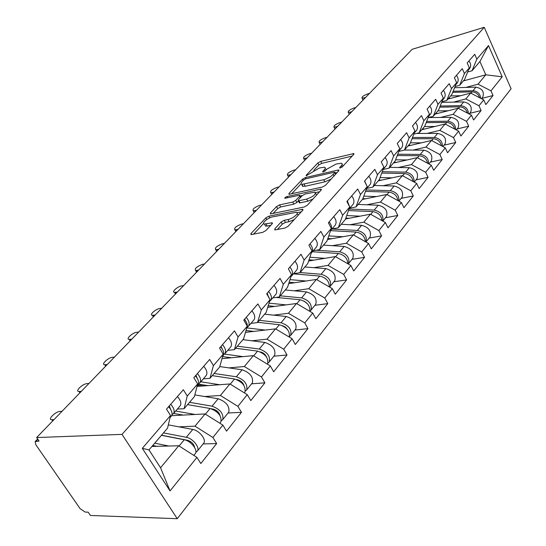 <?xml version="1.0" encoding="UTF-8"?>
<svg xmlns="http://www.w3.org/2000/svg" width="546" height="546" viewBox="0 0 546 546"><rect width="100%" height="100%" fill="white"/><g stroke="black" fill="none" stroke-linecap="round" stroke-linejoin="round"><path stroke-width="0.82" d="M340.274 167.984L342.335 166.844L353.747 154.334L353.788 153.562L320.7 161.384L317.874 162.947L306.217 175.246L306.17 175.819L319.39 167.991L324.46 167.192C325.58 167.506 325.525 168.366 324.283 169.772L322.768 171.396L322.734 171.97L323.252 171.935L325.293 170.809L326.808 169.178L336.097 164.046L341.366 163.227C342.492 163.561 342.451 164.414 341.243 165.807L339.742 167.445L339.721 168.018L340.274 167.984M274.795 228.87L274.788 229.914L275.402 229.88L284.971 228.016L288.145 226.256L302.73 210.265L302.737 209.289L268.864 216.196L265.841 217.868L250.996 233.538L250.955 234.575L251.522 234.534L262.653 232.364L265.779 230.637L272.154 223.805L272.181 222.795L264.435 224.051C260.851 223.73 267.779 217.745 272.693 216.878L296.348 212.271C299.966 212.626 293.038 218.659 287.974 219.533L284.261 220.284L281.149 222.004L274.795 228.87L275.355 229.886M36.65 437.551L412.134 49.311L484.247 27.3L122.017 434.377L36.65 437.551L39.08 441.066L35.142 441.625L35.824 444.744L80.119 508.674L85.183 512.066L88.172 512.168L90.452 515.472L177.252 518.7L122.017 434.377M322.433 187.025L325.45 185.353L338.691 170.837L338.718 170.011L337.933 170.065L305.378 177.58L302.498 179.177L288.991 193.434L288.93 194.321L322.433 187.025M321.144 190.076L307.255 205.303L304.163 207.016L270.393 213.964L270.441 213.008L276.563 206.552L279.545 204.9L292.731 202.075L295.741 200.409L299.693 196.171L299.734 195.263L299.044 195.311L284.91 198.328C284.575 197.809 285.278 197.215 287.019 196.553L320.42 189.223L321.157 189.175L321.144 190.076M177.252 518.7L511.09 88.752L484.247 27.3M203.119 443.925L216.666 443.564L212.906 437.489L194.983 426.167L178.89 426.842M216.666 443.564L200.819 463.527L196.942 457.391L170.038 490.929L142.322 448.327L170.529 415.506L166.503 409.125L183.347 389.735L187.251 396.048L197.666 383.934L193.83 377.668L209.671 359.425L213.404 365.622L223.212 354.211L219.547 348.061L234.48 330.869L238.042 336.957L247.297 326.187L243.796 320.14L257.903 303.91L261.309 309.889L270.052 299.713L266.701 293.775L280.037 278.419L283.306 284.295L291.584 274.658L288.37 268.83L301.003 254.286L304.136 260.06L311.984 250.928L308.899 245.195L320.884 231.402L323.894 237.073L331.34 228.405L328.378 222.775L339.755 209.671L342.656 215.247L349.733 207.002L346.881 201.474L357.705 189.012L360.497 194.485L367.233 186.65L364.482 181.204L374.788 169.342L377.477 174.727L383.899 167.253L381.251 161.909L391.072 150.594L393.666 155.89L399.795 148.765L397.235 143.502L406.613 132.712L409.118 137.913L414.967 131.108L412.496 125.935L421.457 115.622L423.88 120.741L429.47 114.237L427.081 109.145L435.647 99.283L437.994 104.32L443.345 98.096L441.032 93.086L449.228 83.647L451.501 88.602L456.627 82.644L454.388 77.716L462.244 68.666L464.441 73.546L469.362 67.827L467.185 62.974L474.72 54.3L476.856 59.104L488.506 45.55L502.204 76.822L490.956 90.841L478.037 84.18L465.922 87.421M481.729 98.437L493.038 95.523L490.956 90.841M493.038 95.523L485.838 104.593L483.722 99.863L478.978 105.781L465.827 98.928L453.528 102.122M469.676 113.384L481.122 110.531L478.978 105.781M481.122 110.531L473.621 119.977L471.437 115.179L466.489 121.342L453.105 114.305L440.608 117.445M457.118 128.958L468.7 126.174L466.489 121.342M468.7 126.174L460.879 136.022L458.626 131.149L453.467 137.585L439.83 130.344L427.136 133.422M444.021 145.195L455.746 142.486L453.467 137.585M455.746 142.486L447.577 152.771L445.256 147.823L439.864 154.538L425.969 147.086L413.069 150.089M430.35 162.148L442.219 159.521L439.864 154.538M442.219 159.521L433.688 170.263L431.285 165.24L425.648 172.263L411.486 164.585L398.375 167.506M416.066 179.859L428.084 177.32L425.648 172.263M428.084 177.32L419.157 188.561L416.673 183.449L410.776 190.8L396.335 182.89L383.012 185.715M401.133 198.375L413.295 195.939L410.776 190.8M413.295 195.939L403.951 207.712L401.378 202.518L395.202 210.217L380.473 202.054L366.919 204.77M385.503 217.758L397.809 215.445L395.202 210.217M397.809 215.445L388.015 227.778L385.353 222.502L378.876 230.576L363.848 222.147L350.054 224.74M369.123 238.076L381.579 235.886L378.876 230.576M381.579 235.886L371.3 248.833L368.536 243.468L361.732 251.945L346.389 243.236L332.357 245.68M351.938 259.384L364.537 257.343L361.732 251.945M364.537 257.343L353.74 270.939L350.873 265.486L343.721 274.406L328.057 265.39L313.766 267.676M333.886 281.763L346.635 279.893L343.721 274.406M346.635 279.893L335.278 294.192L332.296 288.65L324.768 298.034L308.763 288.697L294.212 290.8M314.905 305.303L327.798 303.617L324.768 298.034M327.798 303.617L315.834 318.68L312.728 313.042L304.791 322.932L288.438 313.254L273.614 315.144M294.915 330.091L307.951 328.61L304.791 322.932M307.951 328.61L295.338 344.492L292.096 338.759L283.722 349.201L267.001 339.155L251.883 340.806M273.839 356.224L287.012 354.975L283.722 349.201M287.012 354.975L273.689 371.758L270.311 365.922L261.452 376.965L244.349 366.523L228.924 367.888M251.583 383.824L264.892 382.835L261.452 376.965M264.892 382.835L250.798 400.587L247.263 394.656L237.892 406.34L220.379 395.475L204.634 396.526M228.051 413.008L241.482 412.312L237.892 406.34M241.482 412.312L226.542 431.122L222.85 425.088L212.906 437.489M177.354 409.09L184.098 408.708L187.251 396.048M197.666 383.934L194.403 396.608L184.098 408.708M194.983 426.167L205.091 413.95L171.642 415.683M222.85 425.088L205.091 413.95M203.296 378.863L209.985 378.317L213.404 365.622M223.212 354.211L219.704 366.912L209.985 378.317M220.379 395.475L229.921 383.954L197.024 386.438M247.263 394.656L229.921 383.954M227.771 350.341L234.405 349.658L238.042 336.957M247.297 326.187L243.584 338.889L234.405 349.658M244.349 366.523L253.358 355.637L221.976 358.681M270.311 365.922L253.358 355.637M250.907 323.389L257.48 322.584L261.309 309.889M270.052 299.713L266.155 312.394L257.48 322.584M267.001 339.155L275.518 328.863L245.495 332.357M292.096 338.759L275.518 328.863M272.795 297.884L279.306 296.963L283.306 284.295M291.584 274.658L287.53 287.312L279.306 296.963M288.438 313.254L296.512 303.494L267.704 307.364M312.728 313.042L296.512 303.494M293.55 273.703L299.993 272.686L304.136 260.06M311.984 250.928L307.794 263.534L299.993 272.686M308.763 288.697L316.421 279.443L288.711 283.62M332.296 288.65L316.421 279.443M313.247 250.75L319.628 249.645L323.894 237.073M331.34 228.405L327.034 240.95L319.628 249.645M328.057 265.39L335.333 256.593L308.626 261.022M350.873 265.486L335.333 256.593M331.975 228.931L338.281 227.75L342.656 215.247M349.733 207.002L345.325 219.485L338.281 227.75M346.389 243.236L353.317 234.862L327.532 239.503M368.536 243.468L353.317 234.862M349.788 208.169L356.026 206.92L360.497 194.485M367.233 186.65L362.735 199.051L356.026 206.92M363.848 222.147L370.441 214.175L345.502 218.987M385.353 222.502L370.441 214.175M366.769 188.39L372.938 187.08L377.477 174.727M383.899 167.253L379.333 179.573L372.938 187.08M380.473 202.054L386.766 194.451L362.394 199.447M401.378 202.518L386.766 194.451M383.067 169.499L389.059 168.154L393.666 155.89M399.795 148.765L395.168 160.995L389.059 168.154M396.335 182.89L402.347 175.635L378.248 180.842M416.673 183.449L402.347 175.635M398.792 151.413L404.456 150.089L409.118 137.913M414.967 131.108L410.285 143.243L404.456 150.089M411.486 164.585L417.226 157.651L393.407 163.049M431.285 165.24L417.226 157.651M413.8 134.132L419.171 132.821L423.88 120.741M429.47 114.237L424.747 126.276L419.171 132.821M425.969 147.086L431.463 140.452L407.917 146.028M445.256 147.823L431.463 140.452M457.664 128.276L458.149 127.675C459.821 122.208 457.425 118.755 450.962 117.329L428.16 117.588L433.244 116.305L437.994 104.32M443.345 98.096L438.581 110.033L433.244 116.305M439.83 130.344L445.086 123.99L421.819 129.716M458.626 131.149L445.086 123.99M441.885 101.747L446.724 100.484L451.501 88.602M456.627 82.644L451.842 94.478L446.724 100.484M453.105 114.305L458.142 108.217L435.142 114.073M471.437 115.179L458.142 108.217M455.043 86.561L459.643 85.319L464.441 73.546M469.362 67.827L464.55 79.559L459.643 85.319M465.827 98.928L470.666 93.086L447.932 99.065M483.722 99.863L470.666 93.086M467.656 71.99L472.037 70.775L476.856 59.104M478.037 84.18L485.797 74.802L479.914 61.534L472.037 70.775M463.404 80.91L485.797 74.802L502.204 76.822M479.914 61.534L488.506 45.55M170.529 415.506L167.547 428.125L148.99 449.904L160.558 467.758L178.754 445.768L151.931 446.457M148.99 449.904L142.322 448.327M196.942 457.391L178.754 445.768M170.038 490.929L160.558 467.758M343.202 165.895L342.069 164.605M326.269 169.758L325.15 168.53M352.143 156.095L321.724 163.363L318.898 164.919L313.766 170.366M301.078 183.804L291.619 193.823M337.128 172.55L335.299 172.973M334.875 172.768L334.896 172.181L334.35 172.222L305.753 178.795L303.726 179.914L302.088 181.647C300.75 183.135 300.689 184.043 301.904 184.371L324.447 179.607L330.453 176.808L334.875 172.768L335.619 174.208M302.539 184.425L302.102 185.408L302.457 186.193L305.221 186.247L304.149 184.214M331.115 179.143L324.836 181.845L305.221 186.247M273.055 213.5L277.675 208.599L276.563 206.552M298.334 200.894L296.853 202.491L293.844 204.156L280.658 206.954L277.675 208.599M300.116 195.98L302.375 195.488M315.656 192.601L319.635 191.735M306.702 199.085C313.541 196.519 316.277 194.205 314.905 192.144L305.255 193.953L302.252 195.611L298.307 199.863L298.28 200.785L298.962 200.744L306.702 199.085L307.814 201.187L313.001 199.003M316.81 194.826L315.608 193.489M299.119 202.368L300.075 202.832L298.962 200.744M307.814 201.187L300.075 202.832M294.239 219.574L289.127 221.676L285.421 222.413L282.309 224.133L277.368 229.497M298.396 215.015L297.14 213.752M264.796 224.706L265.588 226.146L267.192 226.044L266.038 223.949M270.72 225.341L267.192 226.044M263.568 223.553L253.576 234.132M301.283 211.855L297.16 212.694M480.671 98.287C480.255 93.789 477.689 91.271 472.959 90.732L453.146 91.25M482.289 97.741L482.766 97.147C484.473 91.769 482.193 88.438 475.935 87.142L454.565 87.735M479.606 97.734C478.392 94.083 475.866 92.124 472.031 91.858L452.702 92.349M460.756 95.693L450.6 95.932M448.505 98.389L450.668 98.341M369.471 93.427L367.663 93.939C363.554 95.523 361.67 96.908 362.018 98.096L363.786 97.939L364.23 98.846M362.926 100.191L362.858 99.809M468.959 60.934C470.925 63.575 471.164 66.093 469.69 68.468L469.171 69.076M365.595 97.427L363.786 97.939M468.468 113.623C468.168 108.954 465.554 106.306 460.612 105.665L440.178 106.033M470.229 112.694L470.713 112.101C472.399 106.675 470.065 103.283 463.704 101.925L441.646 102.361M467.417 113.077C466.25 109.248 463.656 107.166 459.636 106.839L439.721 107.18M448.164 110.756L437.831 110.913M435.728 113.391L437.953 113.356M455.733 129.62C455.576 124.781 452.907 121.983 447.74 121.226L426.651 121.424M454.709 129.081C453.589 125.068 450.928 122.857 446.724 122.454L426.173 122.632M435.032 126.46L424.529 126.535M422.413 129.013L424.706 128.999M442.437 146.314C442.444 141.305 439.735 138.35 434.309 137.462L412.517 137.476M444.56 144.526L445.045 143.926C446.696 138.411 444.239 134.896 437.674 133.395L416.598 133.449M441.441 145.789C440.39 141.585 437.66 139.23 433.251 138.739L412.025 138.739M421.341 142.847L410.449 142.82M408.524 145.311L410.892 145.318M428.535 163.752C428.74 158.572 425.989 155.46 420.283 154.416L397.734 154.211M430.883 161.486L431.367 160.886C432.992 155.323 430.473 151.747 423.805 150.164L404.504 150.034M427.586 163.24C426.61 158.838 423.812 156.34 419.178 155.753L397.229 155.535M407.043 159.958L395.611 159.821M394.028 162.326L396.478 162.353M413.991 181.989C414.421 176.638 411.636 173.355 405.63 172.133L382.255 171.683M416.591 179.211L417.076 178.603C418.673 172.993 416.086 169.356 409.309 167.683L389.735 167.363M413.09 181.497C412.216 176.897 409.343 174.242 404.477 173.532L381.743 173.075M392.103 177.846L380.071 177.573M378.883 180.098L381.415 180.16M355.862 107.501L354.033 107.999C349.802 109.63 347.884 111.063 348.28 112.305L350.006 112.155L350.464 113.077M349.187 114.401L349.133 114.005M456.442 75.348C458.449 78.037 458.715 80.583 457.234 82.985L456.709 83.593M351.836 111.657L350.006 112.155M341.714 122.127L339.871 122.618C335.497 124.297 333.545 125.785 334.002 127.075L335.681 126.945L336.152 127.88M334.896 129.177L334.855 128.76M443.386 90.37C445.447 93.113 445.734 95.693 444.253 98.109L443.727 98.717M337.524 126.454L335.681 126.945M326.993 137.346L325.129 137.831C320.618 139.558 318.618 141.1 319.144 142.451L320.768 142.329L321.253 143.277M320.024 144.547L320.004 144.11M429.763 106.054C431.879 108.845 432.193 111.459 430.705 113.889L430.18 114.503M322.631 141.858L320.768 142.329M311.664 153.201L309.787 153.665C305.118 155.453 303.085 157.05 303.678 158.463L305.241 158.354L305.74 159.316M304.545 160.558L304.531 160.101M415.54 122.434C417.704 125.28 418.045 127.921 416.564 130.371L416.032 130.985M307.118 157.896L305.241 158.354M295.686 169.717L293.796 170.168C288.964 172.01 286.882 173.676 287.558 175.157L289.052 175.061L289.571 176.037M288.411 177.238L288.418 176.768M400.662 139.558C402.887 142.458 403.262 145.134 401.781 147.597L401.249 148.219M290.95 174.611L289.052 175.061M398.751 201.065C399.454 195.57 396.635 192.103 390.294 190.67L366.038 189.947M401.644 197.741L402.136 197.133C403.699 191.482 401.037 187.776 394.144 186.015L374.303 185.476M397.918 200.607C397.16 195.802 394.219 192.977 389.086 192.131L365.506 191.407M376.474 196.567L363.793 196.137M362.872 198.683L365.663 198.778M279.02 186.95L277.115 187.387C272.113 189.291 269.99 191.018 270.748 192.574L272.167 192.485L272.707 193.482M271.58 194.642L271.601 194.151M381.593 162.599L383.012 165.458M385.094 157.48C387.38 160.435 387.79 163.152 386.309 165.622L385.776 166.243M302.58 185.64L302.122 185.742M274.078 192.055L272.167 192.485M382.76 221.055C383.783 215.417 380.944 211.766 374.235 210.08L349.044 209.043M386.002 217.144L386.486 216.537C388.015 210.845 385.278 207.07 378.269 205.207L358.149 204.436M382.009 220.639C381.401 215.629 378.385 212.619 372.973 211.616L348.471 210.579M360.107 216.168L346.71 215.561M345.809 218.12L349.174 218.277M261.623 204.934L259.698 205.357C254.511 207.33 252.348 209.132 253.194 210.763L254.532 210.688L255.091 211.691M254.006 212.817L254.047 212.298M364.639 181.026L366.823 185.838M368.789 176.256C371.137 179.272 371.573 182.023 370.106 184.5L369.574 185.121M256.463 210.271L254.532 210.688M369.601 237.476L365.95 242.008C367.376 236.268 364.523 232.412 357.398 230.439L331.859 229.067M370.092 236.868C371.573 231.135 368.755 227.286 361.629 225.321L341.23 224.29M365.315 241.646C364.885 236.432 361.807 233.231 356.067 232.043L330.569 230.651M342.949 236.732L328.767 235.913M327.88 238.479L331.9 238.718M243.441 223.737L241.503 224.133C236.125 226.187 233.906 228.064 234.855 229.777L236.104 229.709L236.677 230.733M235.64 231.804L235.695 231.272M347.331 200.955L349.624 206.797M349.529 207.589L349.078 208.872M351.679 195.946C354.101 199.024 354.579 201.808 353.112 204.3L352.579 204.921M238.042 229.32L236.104 229.709M348.246 263.984L348.512 263.629C349.931 257.855 347.003 253.91 339.728 251.802L316.223 250.232M352.402 258.804L352.887 258.203C354.32 252.436 351.419 248.512 344.171 246.43L323.485 245.12M347.768 263.711C347.563 258.306 344.417 254.9 338.329 253.487L312.408 251.733M324.945 258.319L309.882 257.241M309.029 259.821L313.779 260.169M224.426 243.4L222.475 243.775C216.878 245.912 214.612 247.87 215.677 249.665L216.817 249.611L217.417 250.648M216.428 251.665L216.503 251.112M329.149 221.888C331.654 225.048 332.186 227.873 330.733 230.378L330.61 230.549M333.715 216.625C336.206 219.765 336.725 222.584 335.271 225.089L334.739 225.71M218.775 249.242L216.817 249.611M329.572 287.073L330.214 286.316C331.579 280.514 328.555 276.488 321.157 274.256L300.109 272.556M334.329 281.217L334.821 280.61C336.193 274.815 333.197 270.809 325.825 268.605L304.845 266.987M324.795 278.01L326.242 279.19M329.299 286.909C329.375 281.327 326.167 277.702 319.69 276.03L293.4 273.874M306.033 281.006L289.987 279.634M289.162 282.221L294.744 282.712M204.511 263.991L202.546 264.339C196.731 266.564 194.41 268.618 195.591 270.502L196.621 270.454L197.236 271.512M196.314 272.468L196.403 271.901M310.026 243.905C312.612 247.126 313.186 249.993 311.746 252.498L311.275 253.057M314.83 238.363C317.403 241.571 317.963 244.431 316.523 246.935L315.991 247.55M198.587 270.113L196.621 270.454M296.819 303.678L300.068 299.747C306.995 301.733 310.244 305.596 309.821 311.329L310.967 310.183C312.264 304.354 309.145 300.252 301.61 297.877L280.269 295.83M315.329 304.777L315.813 304.177C317.124 298.355 314.032 294.274 306.531 291.933L285.258 289.974M304.047 301.051L307.746 304.102M300.068 299.747L276.078 297.42M286.131 304.893L268.994 303.16M268.202 305.753L274.727 306.422M183.633 285.578L181.654 285.899C177.607 286.411 171.226 292.171 174.529 292.356L175.443 292.315L176.085 293.386M175.225 294.274L175.334 293.693M288.67 269.369L290.595 272.87M289.885 267.09C292.554 270.379 293.182 273.28 291.762 275.785L290.95 276.645M294.956 261.254C297.604 264.53 298.212 267.417 296.792 269.922L296.26 270.543M177.423 292.001L175.443 292.315M289.482 336.486L290.69 335.333C291.912 329.477 288.691 325.293 281.019 322.775L259.384 320.345M295.318 329.6L295.796 328.999C297.038 323.15 293.837 318.987 286.206 316.503L264.646 314.175M282.698 325.737L285.667 327.293L287.762 329.914M289.243 337.053C290.117 331.217 286.834 327.115 279.388 324.74L257.732 322.283M265.172 330.064L246.922 327.914M246.041 330.494L253.658 331.402M161.725 308.231L159.739 308.524C155.576 308.975 148.86 315.172 152.436 315.288L153.208 315.26L153.876 316.346M153.092 317.158L153.214 316.564M266.967 293.468L269.724 299.119M268.652 291.53C271.403 294.901 272.085 297.836 270.693 300.334L269.526 301.433M273.996 285.374C276.733 288.725 277.395 291.653 275.996 294.157L275.471 294.765M267.758 294.437L267.076 293.339M155.201 314.974L153.208 315.26M222.556 356.586L231.443 357.76M264.994 354.545L264.428 354.6M268.018 363.042L269.301 361.855C270.434 355.992 267.096 351.72 259.295 349.037L237.367 346.184M274.208 355.767L274.686 355.173C275.846 349.31 272.536 345.058 264.769 342.417L242.909 339.68M260.36 351.917C263.254 352.573 265.308 354.272 266.509 357.002M267.608 363.957L267.608 363.957C268.734 358.094 265.39 353.815 257.575 351.119L235.619 348.232M243.066 356.634L224.556 354.115M138.704 332.036L136.705 332.289C132.425 332.671 125.348 339.353 129.211 339.4L129.846 339.373L130.535 340.479M129.832 341.202L129.975 340.608M244.451 319.396C247.304 322.843 248.048 325.812 246.683 328.31L246.676 328.317M246.226 317.349C249.072 320.789 249.815 323.758 248.45 326.255L247.126 327.429M251.877 310.845C254.702 314.264 255.426 317.226 254.054 319.724L253.528 320.331M245.693 320.993L244.669 319.144M131.845 339.127L129.846 339.373M198.43 384.207L207.992 385.613M241.817 382.05L240.929 382.118M203.781 384.944L197.672 385.415M245.338 391.093L246.696 389.885C247.734 384.009 244.28 379.647 236.336 376.788L214.114 373.471M251.924 383.401L252.395 382.821C253.453 376.952 250.034 372.611 242.124 369.792L219.799 366.571M236.739 379.593L237.435 379.702C240.711 380.555 242.888 382.493 243.953 385.517M244.437 392.683L244.908 392.103C245.939 386.234 242.472 381.859 234.521 378.992L212.271 375.634M219.717 384.725L200.791 381.777M114.483 357.077L112.476 357.296C108.081 357.589 100.607 364.81 104.777 364.769L105.979 365.875M105.364 366.502L105.514 365.916M220.625 346.819C223.587 350.348 224.399 353.351 223.061 355.828L222.618 356.367M222.509 344.649C225.457 348.171 226.262 351.174 224.932 353.658L223.526 354.859M228.487 337.769C231.408 341.27 232.2 344.267 230.856 346.751L230.344 347.352M221.314 347.625L221.656 347.474M222.236 348.949L220.966 346.423M107.262 364.544L105.255 364.748M173.648 413.431L183.203 415.083M217.171 411.097L215.888 411.165M221.328 420.775L222.788 419.54C223.71 413.67 220.127 409.213 212.039 406.163L189.53 402.327M228.351 412.633L228.815 412.059C229.77 406.19 226.221 401.754 218.168 398.757L194.84 394.908M211.35 408.79L213.213 409.111C216.864 410.196 219.137 412.373 220.018 415.622M220.427 422.461L220.891 421.887C221.806 416.025 218.209 411.554 210.114 408.49L187.578 404.62M195.024 414.469L175.682 411.042M88.971 383.456L86.957 383.633C82.446 383.824 74.536 391.646 79.04 391.502L80.098 392.629M79.593 393.154L79.75 392.581M195.393 375.873C198.457 379.484 199.338 382.521 198.048 384.978L197.536 385.572M197.386 373.573C200.443 377.177 201.317 380.214 200.02 382.678L198.519 383.899M203.719 366.277C206.75 369.86 207.61 372.891 206.306 375.355L205.794 375.948M195.837 376.378L196.43 376.133M197.311 378.46L195.864 375.32M81.354 391.332L79.341 391.489M190.868 441.816L189.1 441.871M195.864 452.218L197.44 450.969C200.095 447.406 192.663 438.267 186.282 437.298L163.486 432.896M203.378 443.605L203.835 443.038C206.504 439.455 199.14 430.371 192.786 429.443L168.318 424.863M161.514 435.21L187.537 440.281C191.585 441.653 193.932 444.048 194.581 447.467M194.97 454.026L195.427 453.467C198.075 449.904 190.622 440.758 184.241 439.769L161.418 435.319M168.857 446.021L154.716 443.181M152.764 445.475L156.955 446.328M62.053 411.288L60.04 411.411C55.412 411.493 47.017 419.976 51.877 419.71L52.791 420.87M52.396 421.273L52.559 420.72M168.605 406.702C171.785 410.401 172.748 413.472 171.505 415.909L171.007 416.489M170.727 404.265C173.894 407.958 174.856 411.022 173.601 413.458L171.983 414.701M177.457 396.519C180.596 400.184 181.531 403.248 180.269 405.692L179.77 406.272M168.734 406.845L169.622 406.504M170.809 409.691L169.233 405.985M54.013 419.601L52 419.71M37.892 439.353L36.145 441.168M341.946 167.185L341.243 165.807M323.061 171.97L322.768 171.396M324.966 171.096L324.283 169.772M306.518 175.812L306.217 175.246M318.898 164.919L317.874 162.947M321.724 163.363L320.7 161.384M353.474 154.634L352.962 153.617M340.042 168.025L339.742 167.445M289.455 194.301L288.991 193.434M303.187 180.487L302.498 179.177M305.992 178.74L305.378 177.58M338.459 171.089L337.933 170.065M324.836 181.845L323.764 179.777M334.009 175.969L333.265 174.529M270.952 213.936L270.441 213.008M280.658 206.954L279.545 204.9M293.844 204.156L292.731 202.075M296.853 202.491L295.741 200.409M300.436 197.57L299.693 196.171M287.681 197.788L287.019 196.553M320.966 190.267L320.42 189.223M282.309 224.133L281.149 222.004M285.421 222.413L284.261 220.284M289.127 221.676L287.974 219.533M272.12 223.846L271.567 222.836M251.549 234.527L250.996 233.538M266.762 219.553L265.841 217.868M269.779 217.868L268.864 216.196M302.614 210.394L302.047 209.33M472.959 90.732L475.935 87.142M470.911 93.216L472.031 91.858M460.612 105.665L463.704 101.925M458.394 108.347L459.636 106.839M447.74 121.226L450.962 117.329M445.338 124.126L446.724 122.454M434.309 137.462L437.674 133.395M431.722 140.588L433.251 138.739M420.283 154.416L423.805 150.164M417.492 157.794L419.178 155.753M405.63 172.133L409.309 167.683M402.614 175.778L404.477 173.532M390.294 190.67L394.144 186.015M387.039 194.608L389.086 192.131M374.235 210.08L378.269 205.207M370.72 214.332L372.973 211.616M357.398 230.439L361.629 225.321M353.603 235.026L356.067 232.043M339.728 251.802L344.171 246.43M335.626 256.757L338.329 253.487M321.157 274.256L325.825 268.605M316.721 279.613L319.69 276.03M301.61 297.877L306.531 291.933M281.019 322.775L286.206 316.503M275.832 329.047L279.388 324.74M259.295 349.037L264.769 342.417M253.672 355.835L257.575 351.119M236.336 376.788L242.124 369.792M230.241 384.159L234.521 378.992M212.039 406.163L218.168 398.757M205.426 414.161L210.114 408.49M186.282 437.298L192.786 429.443M179.095 445.986L184.241 439.769M37.66 439.011L35.326 441.427M353.992 153.972L353.788 153.562M338.95 170.461L338.718 170.011M335.824 173.983L335.06 172.502M302.975 186.398L301.904 184.371M300.771 197.208L299.993 195.748M299.392 202.873L298.28 200.785M321.423 189.68L321.157 189.175M265.588 226.146L264.435 224.051M272.481 223.348L272.181 222.795M303.03 209.841L302.737 209.289M481.504 98.717L482.766 97.147M362.018 98.096L363.008 100.109M469.69 68.468L468.557 69.792M469.178 113.998L470.713 112.101M456.326 129.934L458.149 127.675M442.915 146.567L445.045 143.926M428.897 163.95L431.367 160.886M414.243 182.125L417.076 178.603M348.28 112.305L349.283 114.305M457.234 82.985L455.828 84.623M334.002 127.075L335.005 129.061M444.253 98.109L442.547 100.095M319.144 142.451L320.154 144.417M430.705 113.889L428.678 116.25M303.678 158.463L304.695 160.401M416.564 130.371L414.182 133.142M287.558 175.157L288.575 177.068M401.781 147.597L399.017 150.812M398.901 201.146L402.136 197.133M270.748 192.574L271.765 194.451M386.309 165.622L383.135 169.321M382.821 221.089L386.486 216.537M253.194 210.763L254.211 212.599M370.106 184.5L366.482 188.725M234.855 229.777L235.865 231.572M353.112 204.3L348.996 209.098M348.512 263.629L352.887 258.203M215.677 249.665L216.673 251.413M335.271 225.089L330.733 230.378M330.214 286.316L334.821 280.61M195.591 270.502L196.58 272.195M316.523 246.935L311.746 252.498M310.967 310.183L315.813 304.177M174.529 292.356L175.505 293.98M296.792 269.922L291.762 275.785M290.69 335.333L295.796 328.999M152.436 315.288L153.392 316.851M275.996 294.157L270.693 300.334M269.301 361.855L274.686 355.173M129.211 339.4L130.146 340.881M254.054 319.724L248.45 326.255M246.696 389.885L252.395 382.821M244.315 392.833L244.908 392.103M104.777 364.769L105.685 366.175M223.061 355.828L222.618 356.347M230.856 346.751L224.932 353.658M222.788 419.54L228.815 412.059M219.833 423.198L220.891 421.887M79.04 391.502L79.914 392.827M198.048 384.978L197.12 386.063M206.306 375.355L200.02 382.678M197.44 450.969L203.835 443.038M193.85 455.412L195.427 453.467M51.877 419.71L52.709 420.946M171.505 415.909L170.031 417.622M180.269 405.692L173.601 413.458"/></g></svg>
